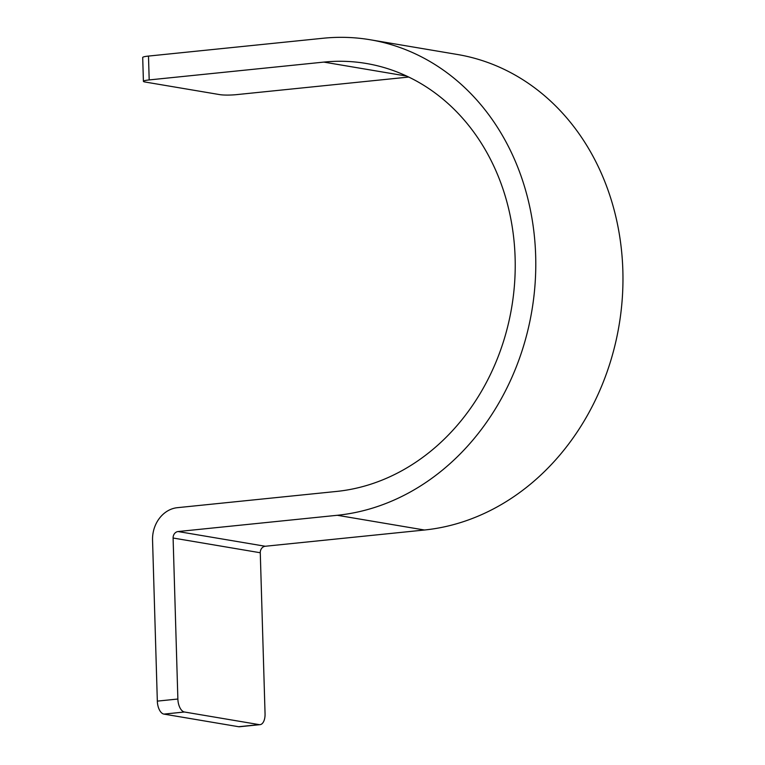 <?xml version="1.0" encoding="UTF-8"?>
<svg xmlns="http://www.w3.org/2000/svg" width="765" height="765" viewBox="0 0 765 765"><rect width="100%" height="100%" fill="white"/><g stroke="black" fill="none" stroke-linecap="round" stroke-linejoin="round"><path stroke-width="1.15" d="M143.409 81.329L142.701 57.48A12.02 1.444 -1.7 0 1 148.487 56.075L323.126 38.25A240.363 204.504 99.6 0 1 370.231 39.761L457.413 54.487A240.363 204.504 99.6 0 1 622.299 298.082A240.363 204.504 99.6 0 1 424.46 530.011L265.235 546.258A6.005 5.116 99.6 0 0 260.272 552.751L173.1 538.024L177.872 699.028A12.02 6.149 84.2 0 0 184.461 712.005L259.182 724.627A12.02 6.149 84.2 0 0 260.043 724.656L239.502 726.75A12.02 6.149 -95.8 0 1 238.632 726.721L163.911 714.099A12.02 6.149 -95.8 0 1 157.332 701.123L152.551 540.119A30.045 25.561 99.6 0 1 177.346 507.683L336.581 491.436A216.323 184.049 99.6 0 0 514.625 282.696A216.323 184.049 99.6 0 0 366.234 63.466A216.323 184.049 99.6 0 0 323.834 62.099L149.194 79.923A12.02 1.444 178.3 0 0 143.409 81.329A12.02 1.444 178.3 0 0 145.149 82.027L219.871 94.64A12.02 1.444 178.3 0 0 236.375 94.65L408.74 77.055M173.1 538.024A6.005 5.116 99.6 0 1 178.054 531.541L337.289 515.285A240.363 204.504 99.6 0 0 535.118 283.356A240.363 204.504 99.6 0 0 370.231 39.761M260.272 552.751L265.053 713.745A12.02 6.149 84.2 0 1 260.043 724.656M184.461 712.005L163.911 714.099M177.872 699.028L157.332 701.123M259.182 724.627L238.632 726.721M265.235 546.258L178.054 531.541M424.46 530.011L337.289 515.285M406.722 76.098L323.834 62.099M148.487 56.075L149.194 79.923"/></g></svg>
